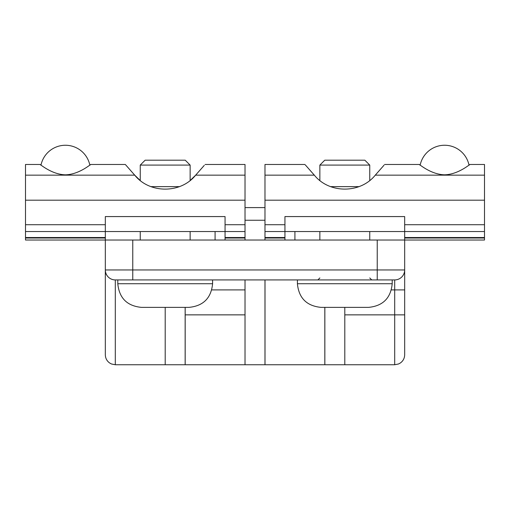 <?xml version="1.0" encoding="UTF-8"?>
<svg xmlns="http://www.w3.org/2000/svg" width="510" height="510" viewBox="0 0 510 510"><rect width="100%" height="100%" fill="white"/><g stroke="black" fill="none" stroke-linecap="round" stroke-linejoin="round"><path stroke-width="0.76" d="M404.672 289.916L404.672 269.956A9.977 9.977 0 0 1 394.695 279.933L394.695 289.916L404.672 289.916L404.672 354.775C404.583 358.211 403.149 360.952 400.369 362.98L398.514 363.993L394.695 364.752L394.695 314.861L404.672 314.861L404.672 339.807M284.937 240.025L284.937 216.572L404.672 216.572L404.672 269.956L377.234 269.956L377.234 279.933L394.695 279.933L115.305 279.933A9.977 9.977 0 0 1 105.328 269.956L105.328 354.775C105.417 358.211 106.851 360.952 109.631 362.98L111.486 363.993L115.305 364.752L115.305 279.933M132.766 240.025L377.234 240.025L377.234 269.956L132.766 269.956L132.766 240.025L105.328 240.025L105.328 269.956L132.766 269.956L132.766 279.933L117.797 279.933L117.797 283.726C119.2 298.089 127.086 305.974 141.448 307.377L165.195 307.377L165.195 364.752L165.195 307.377L188.942 307.377C203.311 305.974 211.191 298.089 212.594 283.726L117.797 283.726M304.891 164.481L264.977 164.481L264.977 231.54L484.5 231.54L484.5 240.025L377.234 240.025M215.086 231.54L215.086 240.025M294.914 240.025L294.914 231.54M245.023 220.256L264.977 220.256M211.771 289.916L245.023 289.916L245.023 364.752L245.023 279.933M324.819 307.377L324.819 364.752L344.805 364.752L344.805 307.377L368.551 307.377C382.921 305.974 390.8 298.089 392.203 283.726L297.406 283.726C298.809 298.089 306.688 305.974 321.058 307.377L344.805 307.377L344.805 364.752L394.695 364.752M185.149 307.377L185.149 364.752L265.009 364.752L265.009 279.933M264.977 279.933L264.977 364.752L324.851 364.752L324.851 307.377M394.695 279.933A9.977 9.977 0 0 0 404.672 269.956L404.672 279.933M185.181 307.377L185.181 364.752L115.305 364.752M319.859 180.534L319.859 165.093L369.75 165.093L369.75 180.534M369.75 165.093L364.854 160.197L324.755 160.197L319.859 165.093M165.195 165.093L190.141 165.093L190.141 180.553L195.668 175.153C180.789 193.768 149.602 193.768 134.71 175.153C122.483 161.236 122.489 161.236 134.723 175.153L140.25 180.534L140.25 165.093L165.195 165.093M190.141 165.093L185.245 160.197L145.146 160.197L140.25 165.093M444.586 174.822C430.708 174.465 419.207 164.01 419.143 164.481L420.151 165.176A24.945 24.945 0 0 1 469.022 165.176L470.029 164.481C469.965 164.01 458.471 174.465 444.586 174.822M264.977 231.54L264.977 240.025M375.29 175.153C387.517 161.236 387.511 161.236 375.277 175.153C360.385 193.743 329.224 193.743 314.332 175.153C302.099 161.236 302.092 161.236 314.319 175.153L264.977 175.153M484.5 231.54L484.5 164.481L470.029 164.481M359.104 186.641L330.505 186.641M404.672 216.572L284.937 216.572M125.281 164.481L90.856 164.481L89.849 165.176L90.856 164.481C90.799 164.01 79.299 174.477 65.414 174.841C51.529 174.477 40.029 164.01 39.971 164.481L40.978 165.176L39.971 164.481L25.5 164.481L25.5 231.54L105.328 231.54L105.328 216.572L225.063 216.572L225.063 240.025M25.5 231.54L25.5 240.025L105.328 240.025L105.328 231.54L245.023 231.54L245.023 164.481L205.109 164.481M245.023 240.025L245.023 231.54M25.5 175.153L134.71 175.153C122.483 161.236 122.489 161.236 134.723 175.153L140.25 180.534M190.141 180.534L195.668 175.153C207.901 161.236 207.908 161.236 195.681 175.153C207.901 161.236 207.908 161.236 195.681 175.153L245.023 175.153M179.545 186.641L150.845 186.641M225.063 216.572L105.328 216.572M391.38 289.916L394.695 289.916L394.695 314.861L344.805 314.861M185.149 314.861L245.023 314.861M284.937 224.712L264.977 224.712M284.937 237.526L264.977 237.526M284.937 238.023L264.977 238.023M484.5 175.153L375.277 175.153M484.5 238.023L404.672 238.023M484.5 237.526L404.672 237.526M484.5 224.712L404.672 224.712M484.5 200.188L264.977 200.188M25.5 238.023L105.328 238.023M25.5 237.526L105.328 237.526M225.063 224.712L245.023 224.712M25.5 200.188L245.023 200.188M25.5 224.712L105.328 224.712M225.063 237.526L245.023 237.526M225.063 238.023L245.023 238.023M245.023 207.595L264.977 207.595M105.64 272.448L105.328 274.947M319.859 277.937L317.864 279.933M369.75 277.937L371.745 279.933M369.75 240.025L369.75 231.54M319.859 240.025L319.859 231.54M392.203 283.726L392.203 279.933M297.406 283.726L297.406 279.933M190.141 240.025L190.141 231.54M140.25 240.025L140.25 231.54M212.594 283.726L212.594 279.933M384.719 164.481L419.143 164.481M89.849 165.183A24.945 24.945 0 0 0 40.978 165.183"/></g></svg>
